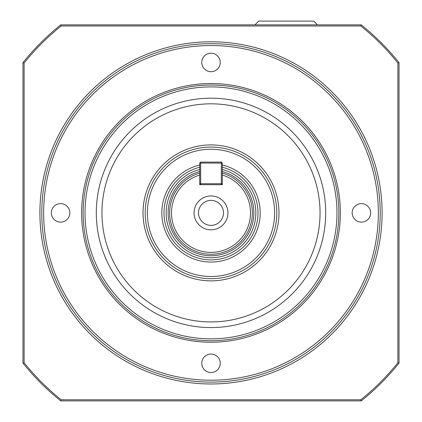 <?xml version="1.0" encoding="UTF-8"?>
<svg xmlns="http://www.w3.org/2000/svg" width="422" height="422" viewBox="0 0 422 422"><rect width="100%" height="100%" fill="white"/><g stroke="black" fill="none" stroke-linecap="round" stroke-linejoin="round"><path stroke-width="0.63" d="M43.661 212.878A167.339 167.339 0 0 1 211 45.544A167.339 167.339 0 0 1 378.339 212.878A167.339 167.339 0 0 1 211 380.217A167.339 167.339 0 0 1 43.661 212.878M380.217 212.878A169.217 169.217 0 0 0 211 43.661A169.217 169.217 0 0 0 41.783 212.878A169.217 169.217 0 0 0 211 382.1A169.217 169.217 0 0 0 380.217 212.878M85.028 212.878A125.972 125.972 0 0 1 211 86.906A125.972 125.972 0 0 1 336.972 212.878A125.972 125.972 0 0 1 211 338.855A125.972 125.972 0 0 1 85.028 212.878M338.855 212.878A127.855 127.855 0 0 0 211 85.028A127.855 127.855 0 0 0 83.145 212.878A127.855 127.855 0 0 0 211 340.733A127.855 127.855 0 0 0 338.855 212.878M101.95 212.878A109.05 109.05 0 0 1 211 103.828A109.05 109.05 0 0 1 320.05 212.878A109.05 109.05 0 0 1 211 321.933A109.05 109.05 0 0 1 101.95 212.878M96.306 212.878A114.694 114.694 0 0 1 211 98.189A114.694 114.694 0 0 1 325.694 212.878A114.694 114.694 0 0 1 211 327.572A114.694 114.694 0 0 1 96.306 212.878M278.979 212.878A67.979 67.979 0 0 0 211 144.904A67.979 67.979 0 0 0 143.021 212.878A67.979 67.979 0 0 0 211 280.857A67.979 67.979 0 0 0 278.979 212.878M145.194 212.878A65.806 65.806 0 0 1 211 147.072A65.806 65.806 0 0 1 276.806 212.878A65.806 65.806 0 0 1 211 278.689A65.806 65.806 0 0 1 145.194 212.878M39.9 212.878A171.1 171.1 0 0 0 211 383.978A171.1 171.1 0 0 0 382.1 212.878A171.1 171.1 0 0 0 211 41.783A171.1 171.1 0 0 0 39.9 212.878M370.658 212.878A9.247 9.247 0 0 1 361.417 222.125A9.247 9.247 0 0 1 352.17 212.878A9.247 9.247 0 0 1 361.417 203.636A9.247 9.247 0 0 1 370.658 212.878M211 53.219A9.247 9.247 0 0 1 220.247 62.467A9.247 9.247 0 0 1 211 71.708A9.247 9.247 0 0 1 201.753 62.467A9.247 9.247 0 0 1 211 53.219M51.342 212.878A9.247 9.247 0 0 1 60.583 203.636A9.247 9.247 0 0 1 69.83 212.878A9.247 9.247 0 0 1 60.583 222.125A9.247 9.247 0 0 1 51.342 212.878M211 372.542A9.247 9.247 0 0 1 201.753 363.295A9.247 9.247 0 0 1 211 354.053A9.247 9.247 0 0 1 220.247 363.295A9.247 9.247 0 0 1 211 372.542M198.504 212.878A12.496 12.496 0 0 0 211 225.38A12.496 12.496 0 0 0 223.496 212.878A12.496 12.496 0 0 0 211 200.381A12.496 12.496 0 0 0 198.504 212.878M227.938 212.878A16.938 16.938 0 0 1 211 229.821A16.938 16.938 0 0 1 194.062 212.878A16.938 16.938 0 0 1 211 195.94A16.938 16.938 0 0 1 227.938 212.878M222.283 169.491A44.832 44.832 0 0 1 211 257.715A44.832 44.832 0 0 1 199.717 169.491M199.717 167.249A47.006 47.006 0 0 0 211 259.883A47.006 47.006 0 0 0 222.283 167.249M169.633 212.878A41.367 41.367 0 0 1 199.717 173.083A41.367 41.367 0 0 0 211 254.244A41.367 41.367 0 0 0 222.283 173.083M222.283 163.056L221.339 163.056L221.339 162.117L222.283 163.056L222.283 184.678L199.717 184.678L199.717 163.056L200.661 162.117L200.661 163.056L199.717 163.056M147.362 212.878A63.638 63.638 0 0 1 211 149.246A63.638 63.638 0 0 1 274.638 212.878A63.638 63.638 0 0 1 211 276.516A63.638 63.638 0 0 1 147.362 212.878M199.717 165.018A49.174 49.174 0 0 0 211 262.057A49.174 49.174 0 0 0 222.283 165.018M254.993 24.861L258.639 21.1L313.773 21.1L317.418 24.861M24.107 362.714L24.107 63.047A239.538 239.538 0 0 1 61.169 25.99L360.831 25.99A239.538 239.538 0 0 1 397.893 63.047L397.893 362.714A239.538 239.538 0 0 1 360.831 399.771L61.169 399.771A239.538 239.538 0 0 1 24.107 362.714L22.978 363.11A240.667 240.667 0 0 0 60.773 400.9L361.227 400.9A240.667 240.667 0 0 0 399.022 363.11L399.022 62.651A240.667 240.667 0 0 0 361.227 24.861L60.773 24.861A240.667 240.667 0 0 0 22.978 62.651L22.978 363.11M24.107 63.047L22.978 62.651M61.169 25.99L60.773 24.861M360.831 25.99L361.227 24.861M397.893 63.047L399.022 62.651M397.893 362.714L399.022 363.11M360.831 399.771L361.227 400.9M61.169 399.771L60.773 400.9M221.339 162.117L200.661 162.117M200.661 163.056L221.339 163.056L221.339 183.739L222.283 183.739L221.339 184.678L221.339 183.739L200.661 183.739L200.661 184.678L199.717 183.739L200.661 183.739L200.661 163.056M222.283 173.347L222.283 175.04A39.483 39.483 0 0 1 211 252.367A39.483 39.483 0 0 1 199.717 175.04L199.717 173.347M81.641 212.878A129.359 129.359 0 0 0 211 342.237A129.359 129.359 0 0 0 340.359 212.878A129.359 129.359 0 0 0 211 83.524A129.359 129.359 0 0 0 81.641 212.878M199.717 171.522A42.87 42.87 0 0 0 211 255.748A42.87 42.87 0 0 0 222.283 171.522"/></g></svg>
